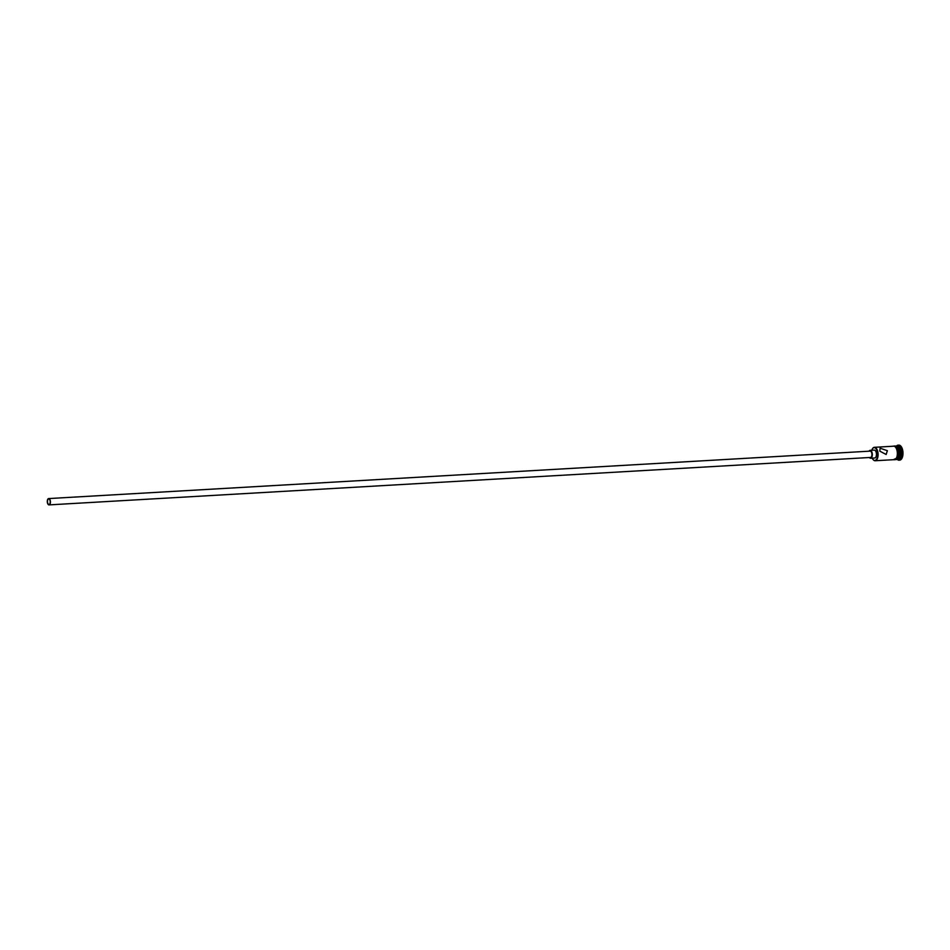 <?xml version="1.0" encoding="UTF-8"?>
<svg xmlns="http://www.w3.org/2000/svg" width="950" height="950" viewBox="0 0 950 950"><rect width="100%" height="100%" fill="white"/><g stroke="black" fill="none" stroke-linecap="round" stroke-linejoin="round"><path stroke-width="1.43" d="M872.242 458.149A6.413 3.159 -93.3 0 0 873.014 459.432A6.413 3.159 -93.3 0 0 876.767 458.897A6.413 3.159 -93.3 0 0 877.254 451.404A6.413 3.159 -93.3 0 0 872.397 448.875A6.413 3.159 -93.3 0 0 871.779 450.241M872.492 448.744A6.733 3.313 86.7 0 1 872.575 448.602A6.733 3.313 86.7 0 1 874.38 447.319A6.733 3.313 86.7 0 1 877.669 451.25A6.733 3.313 86.7 0 1 875.152 460.75A6.733 3.313 86.7 0 1 873.216 459.681A6.733 3.313 86.7 0 1 873.109 459.551M50.053 500.579A2.767 1.366 -93.3 0 0 48.699 498.964A2.767 1.366 -93.3 0 0 47.666 502.871A2.767 1.366 -93.3 0 0 49.02 504.497A2.767 1.366 -93.3 0 0 50.053 500.579M47.5 503.037A3.171 1.556 -93.3 0 0 49.044 504.889A3.171 1.556 -93.3 0 0 50.231 500.424A3.171 1.556 -93.3 0 0 48.688 498.572A3.171 1.556 -93.3 0 0 47.5 503.037M49.044 504.889L870.544 457.449A3.171 1.556 -93.3 0 0 871.732 452.984A3.171 1.556 -93.3 0 0 870.176 451.131L48.688 498.572M869.381 457.52A3.954 1.947 -93.3 0 0 870.592 458.244A3.954 1.947 -93.3 0 0 872.064 452.651A3.954 1.947 -93.3 0 0 870.129 450.336A3.954 1.947 -93.3 0 0 869.012 451.191M870.592 458.244L874.724 458.007A3.954 1.947 -93.3 0 0 876.197 452.414A3.954 1.947 -93.3 0 0 874.261 450.098L870.129 450.336M887.371 450.692L880.116 448.198L879.795 451.131L886.148 454.48L887.371 450.692M895.909 446.084A6.733 3.313 86.7 0 1 896.123 446.061A6.733 3.313 86.7 0 1 899.413 450.003A6.733 3.313 86.7 0 1 896.895 459.491A6.733 3.313 86.7 0 1 896.693 459.491M896.123 446.061L897.501 445.978A6.733 3.313 86.7 0 1 900.778 449.92A6.733 3.313 86.7 0 1 898.273 459.42L896.895 459.491M896.527 446.037A7.517 3.705 86.7 0 1 898.142 445.146A7.517 3.705 86.7 0 1 901.811 449.552A7.517 3.705 86.7 0 1 899.009 460.168A7.517 3.705 86.7 0 1 897.311 459.468M874.38 447.319L893.641 446.203A6.733 3.313 86.7 0 1 896.931 450.146A6.733 3.313 86.7 0 1 894.413 459.646L875.152 460.75M895.351 446.108L895.707 446.084A6.733 3.313 86.7 0 1 898.997 450.027A6.733 3.313 86.7 0 1 896.479 459.515L896.123 459.539M898.486 445.158A7.517 3.705 86.7 0 1 898.831 445.111A7.517 3.705 86.7 0 1 902.5 449.516A7.517 3.705 86.7 0 1 899.697 460.133A7.517 3.705 86.7 0 1 899.341 460.121M893.914 459.669A6.804 3.349 -93.3 0 0 896.907 456.95A6.804 3.349 -93.3 0 0 896.966 450.11A6.804 3.349 -93.3 0 0 893.131 446.227M897.655 450.062A6.804 3.349 86.7 0 1 894.769 459.657M893.986 446.144A6.804 3.349 86.7 0 1 897.619 449.932M899.009 460.168L899.697 460.133M893.404 459.693L897.37 457.769L897.691 449.991L895.09 445.954L892.62 446.262M898.142 445.146L898.831 445.111"/></g></svg>
